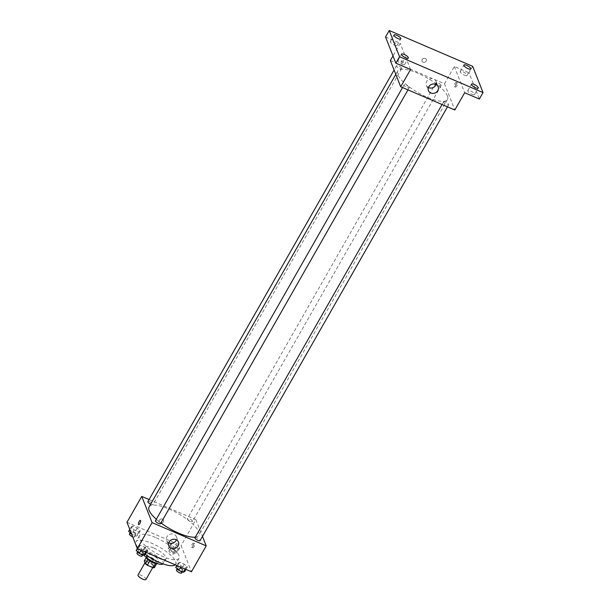 <?xml version="1.0" encoding="UTF-8"?>
<svg xmlns="http://www.w3.org/2000/svg" width="610" height="610" viewBox="0 0 610 610"><rect width="100%" height="100%" fill="white"/><g stroke="black" fill="none" stroke-linecap="round" stroke-linejoin="round"><path stroke-width="0.46" stroke-dasharray="3.05 2.29" d="M145.935 579.5A4.56 1.373 29.7 0 0 145.927 578.936A4.56 1.373 29.7 0 0 141.939 575.665A4.56 1.373 29.7 0 0 138.012 574.978M153.308 565.988A4.56 1.373 29.7 0 0 149.328 562.717A4.56 1.373 29.7 0 0 145.401 562.039A4.56 1.373 29.7 0 0 148.68 565.493A4.56 1.373 29.7 0 0 153.323 566.553A4.56 1.373 29.7 0 0 153.308 565.988M145.607 560.864L151.394 563.35A6.191 1.868 29.7 0 1 153.323 564.829L155.779 560.514A6.191 1.868 29.7 0 0 153.857 559.034L148.07 556.549L145.607 560.864A6.191 1.868 29.7 0 0 144.296 560.956M153.323 564.829L154.422 567.635M153.857 559.034L151.394 563.35M155.779 560.514L156.724 563.609M148.07 556.549A6.191 1.868 29.7 0 0 146.758 556.64L146.202 557.609M156.884 563.32A6.191 1.868 29.7 0 1 155.58 563.404L149.793 560.925A6.191 1.868 29.7 0 1 147.864 559.446L146.758 556.64M146.103 557.288A6.512 1.967 -150.3 0 1 146.164 556.755A6.512 1.967 -150.3 0 1 150.746 557.243A6.512 1.967 -150.3 0 1 157.479 563.205A6.512 1.967 -150.3 0 1 157.044 563.533M151.974 555.092A6.512 1.967 29.7 0 0 147.399 554.597A6.512 1.967 29.7 0 0 152.081 559.53A6.512 1.967 29.7 0 0 158.714 561.047A6.512 1.967 29.7 0 0 158.691 560.239A6.512 1.967 29.7 0 0 151.974 555.092M144.006 555.199A11.727 3.538 -150.3 0 1 142.87 552.012A11.727 3.538 -150.3 0 1 151.112 552.904A11.727 3.538 -150.3 0 1 163.236 563.632A11.727 3.538 -150.3 0 1 163.038 563.884M153.888 548.047A11.727 3.538 -150.3 0 1 166.004 558.775A11.727 3.538 -150.3 0 1 154.071 556.038A11.727 3.538 -150.3 0 1 145.637 547.155A11.727 3.538 -150.3 0 1 153.888 548.047M145.348 554.345A22.791 6.878 -150.3 0 1 136.022 541.672A22.791 6.878 -150.3 0 1 152.058 543.403A22.791 6.878 -150.3 0 1 175.619 564.258A22.791 6.878 -150.3 0 1 175.192 564.791M155.436 537.471A22.791 6.878 29.7 0 0 139.408 535.74A22.791 6.878 29.7 0 0 155.802 553.003A22.791 6.878 29.7 0 0 179.004 558.325A22.791 6.878 29.7 0 0 178.944 555.504A22.791 6.878 29.7 0 0 155.436 537.471M131.112 527.017L132.637 526.079L137.197 528.039L140.231 530.929L138.706 531.867L134.147 529.907L131.112 527.017L132.637 526.079L137.197 528.039L140.231 530.929L138.706 531.867L134.147 529.907L131.112 527.017L129.762 529.381M138.661 546.163L140.186 545.233L144.745 547.185L147.78 550.075L146.255 551.013L141.695 549.053L138.661 546.163L140.186 545.233L144.745 547.185L147.78 550.075L146.255 551.013L141.695 549.053L138.661 546.163L137.311 548.527M126.972 522.297L181.109 545.538L191.448 571.768M170.632 543.983L172.157 543.053L176.717 545.012L179.752 547.902L178.227 548.832L173.667 546.88L170.632 543.983L172.157 543.053L176.717 545.012L179.752 547.902L178.227 548.832L173.667 546.88L170.632 543.983L168.177 548.298L169.702 547.368L174.254 549.328L177.289 552.218L175.764 553.148L171.204 551.196L168.177 548.298M178.181 563.137L179.706 562.199L184.266 564.159L187.3 567.048L185.775 567.986L181.216 566.027L178.181 563.137L179.706 562.199L184.266 564.159L187.3 567.048L185.775 567.986L181.216 566.027L178.181 563.137L176.831 565.5M149.084 499.552L195.879 519.644L181.109 545.538M163.396 521.817A2.28 2.036 158.5 0 0 160.674 519.079A2.28 2.036 158.5 0 0 161.238 523.037A2.28 2.036 158.5 0 0 163.541 520.132A2.28 2.036 158.5 0 0 159.301 521.809A2.28 2.036 158.5 0 0 163.396 521.817M195.314 537.135A28.662 8.647 29.7 0 0 198.875 535.336A28.662 8.647 29.7 0 0 198.791 531.79A28.662 8.647 29.7 0 0 173.743 511.211A28.662 8.647 29.7 0 0 149.084 506.94M156.312 519.255A28.662 8.647 29.7 0 0 160.933 522.976M195.879 519.644L202.482 536.396M160.537 523.677A2.928 0.884 29.7 0 0 160.529 523.319A2.928 0.884 29.7 0 0 157.967 521.214A2.928 0.884 29.7 0 0 155.443 520.78M150.655 504.188A2.928 0.884 29.7 0 0 152.988 504.531A2.928 0.884 29.7 0 0 152.98 504.165A2.928 0.884 29.7 0 0 150.418 502.068A2.928 0.884 29.7 0 0 147.902 501.626M192.501 521.138A2.928 0.884 29.7 0 0 189.939 519.034A2.928 0.884 29.7 0 0 187.422 518.599A2.928 0.884 29.7 0 0 189.527 520.818A2.928 0.884 29.7 0 0 192.508 521.504A2.928 0.884 29.7 0 0 192.501 521.138M194.964 537.745A2.928 0.884 -150.3 0 1 197.945 538.432A2.928 0.884 -150.3 0 1 200.057 540.651M194.735 543.823A2.28 0.762 -66.8 0 0 194.559 543.617A2.28 0.762 -66.8 0 0 192.958 545.409A2.28 0.762 -66.8 0 0 192.76 547.803A2.28 0.762 -66.8 0 0 194.209 546.346A2.28 0.762 -66.8 0 0 194.735 543.823M193.599 543.335A2.28 0.762 -66.8 0 0 193.423 543.129A2.28 0.762 -66.8 0 0 191.822 544.921A2.28 0.762 -66.8 0 0 191.624 547.315A2.28 0.762 -66.8 0 0 193.073 545.858A2.28 0.762 -66.8 0 0 193.599 543.335M140.422 520.368L140.422 520.368A2.28 0.762 113.2 0 1 140.224 522.762A2.28 0.762 113.2 0 1 138.623 524.554L138.623 524.554M168.734 542.808A5.208 4.651 -21.5 0 1 166.66 540.551A5.208 4.651 -21.5 0 1 169.801 534.314A5.208 4.651 -21.5 0 1 176.359 536.731A5.208 4.651 -21.5 0 1 176.381 539.797M447.404 95.922A28.662 8.647 29.7 0 0 422.364 75.343A28.662 8.647 29.7 0 0 397.697 71.073A28.662 8.647 29.7 0 0 418.308 92.781A28.662 8.647 29.7 0 0 447.488 99.468A28.662 8.647 29.7 0 0 447.404 95.922M443.592 102.244A2.928 0.884 -150.3 0 1 443.584 101.878A2.928 0.884 -150.3 0 1 446.566 102.564A2.928 0.884 -150.3 0 1 448.67 104.783A2.928 0.884 -150.3 0 1 446.146 104.34A2.928 0.884 -150.3 0 1 443.592 102.244M401.593 68.297A2.928 0.884 29.7 0 0 399.031 66.2A2.928 0.884 29.7 0 0 396.515 65.758A2.928 0.884 29.7 0 0 398.62 67.977A2.928 0.884 29.7 0 0 401.601 68.663A2.928 0.884 29.7 0 0 401.593 68.297M441.114 85.27A2.928 0.884 29.7 0 0 438.552 83.166A2.928 0.884 29.7 0 0 436.036 82.731A2.928 0.884 29.7 0 0 438.14 84.95A2.928 0.884 29.7 0 0 441.121 85.629A2.928 0.884 29.7 0 0 441.114 85.27M409.142 87.451A2.928 0.884 29.7 0 0 406.58 85.347A2.928 0.884 29.7 0 0 404.064 84.904A2.928 0.884 29.7 0 0 406.168 87.123A2.928 0.884 29.7 0 0 409.15 87.809A2.928 0.884 29.7 0 0 409.142 87.451M390.354 60.535L444.492 83.776L454.831 110.006M385.535 36.974L400.198 43.272L393 55.899M472.689 66.337L468.998 72.811L479.338 99.041M444.492 83.776L454.336 66.513L468.998 72.811M426.169 61.137A2.28 2.036 158.5 0 0 423.447 58.392A2.28 2.036 158.5 0 0 424.011 62.357A2.28 2.036 158.5 0 0 426.314 59.452A2.28 2.036 158.5 0 0 422.074 61.122A2.28 2.036 158.5 0 0 426.169 61.137M410.538 69.502L400.198 43.272M401.212 63.669A2.28 0.762 113.2 0 1 401.746 61.145A2.28 0.762 113.2 0 1 403.195 59.681A2.28 0.762 113.2 0 1 402.996 62.083A2.28 0.762 113.2 0 1 401.395 63.875A2.28 0.762 113.2 0 1 401.212 63.669A2.28 0.762 113.2 0 1 401.746 61.145A2.28 0.762 113.2 0 1 403.195 59.688A2.28 0.762 113.2 0 1 402.996 62.083A2.28 0.762 113.2 0 1 401.395 63.875A2.28 0.762 113.2 0 1 401.22 63.669M454.336 66.513L464.675 92.743M457.508 83.135A2.28 0.762 -66.8 0 0 457.332 82.93A2.28 0.762 -66.8 0 0 455.731 84.721A2.28 0.762 -66.8 0 0 455.533 87.123A2.28 0.762 -66.8 0 0 456.974 85.659A2.28 0.762 -66.8 0 0 457.508 83.135M456.371 82.647A2.28 0.762 -66.8 0 0 456.196 82.442A2.28 0.762 -66.8 0 0 454.595 84.233A2.28 0.762 -66.8 0 0 454.397 86.635A2.28 0.762 -66.8 0 0 455.838 85.171A2.28 0.762 -66.8 0 0 456.371 82.647M428.426 87.52A5.208 4.651 -21.5 0 1 426.352 85.263A5.208 4.651 -21.5 0 1 429.493 79.025A5.208 4.651 -21.5 0 1 436.051 81.443A5.208 4.651 -21.5 0 1 436.074 84.508M394.35 45.056A3.912 1.182 29.7 0 0 397.095 45.353A3.912 1.182 29.7 0 0 394.289 42.395A3.912 1.182 29.7 0 0 390.308 41.488A3.912 1.182 29.7 0 0 394.35 45.056M401.891 64.21A3.912 1.182 29.7 0 0 404.643 64.507A3.912 1.182 29.7 0 0 401.83 61.541A3.912 1.182 29.7 0 0 397.85 60.634A3.912 1.182 29.7 0 0 401.891 64.21M464.271 75.083A3.912 1.182 29.7 0 0 467.024 75.381A3.912 1.182 29.7 0 0 464.21 72.422A3.912 1.182 29.7 0 0 460.23 71.507A3.912 1.182 29.7 0 0 464.271 75.083M471.82 94.237A3.912 1.182 29.7 0 0 474.572 94.535A3.912 1.182 29.7 0 0 471.759 91.569A3.912 1.182 29.7 0 0 467.779 90.661A3.912 1.182 29.7 0 0 471.82 94.237M175.718 567.452L177.243 566.515L181.803 568.474L184.838 571.364M182.817 570.495A2.928 0.884 29.7 0 0 180.255 568.39A2.928 0.884 29.7 0 0 177.739 567.956A2.928 0.884 29.7 0 0 179.843 570.175A2.928 0.884 29.7 0 0 182.825 570.861A2.928 0.884 29.7 0 0 182.817 570.495M179.706 562.199L177.243 566.515M184.266 564.159L181.803 568.474M187.3 567.048L185.951 569.412M185.775 567.986L185.158 569.069M181.216 566.027L180.598 567.109M181.589 573.019A2.928 0.884 29.7 0 0 181.582 572.653A2.928 0.884 29.7 0 0 179.027 570.548A2.928 0.884 29.7 0 0 176.503 570.114M136.198 550.479L137.723 549.549L142.282 551.501L145.317 554.391M143.297 553.529A2.928 0.884 29.7 0 0 140.735 551.425A2.928 0.884 29.7 0 0 138.218 550.982A2.928 0.884 29.7 0 0 140.323 553.201A2.928 0.884 29.7 0 0 143.304 553.888A2.928 0.884 29.7 0 0 143.297 553.529M140.186 545.233L137.723 549.549M144.745 547.185L142.282 551.501M147.78 550.075L146.43 552.439M146.255 551.013L145.637 552.096M141.695 549.053L141.078 550.144M142.069 556.045A2.928 0.884 29.7 0 0 142.061 555.679A2.928 0.884 29.7 0 0 139.507 553.583A2.928 0.884 29.7 0 0 136.983 553.14M175.268 551.348A2.928 0.884 29.7 0 0 172.706 549.244A2.928 0.884 29.7 0 0 170.19 548.809A2.928 0.884 29.7 0 0 172.294 551.028A2.928 0.884 29.7 0 0 175.276 551.707A2.928 0.884 29.7 0 0 175.268 551.348M172.157 543.053L169.702 547.368M176.717 545.012L174.254 549.328M179.752 547.902L177.289 552.218M178.227 548.832L175.764 553.148M173.667 546.88L171.204 551.196M174.041 553.506A2.928 0.884 29.7 0 0 171.479 551.402A2.928 0.884 29.7 0 0 168.955 550.967A2.928 0.884 29.7 0 0 171.067 553.186A2.928 0.884 29.7 0 0 174.048 553.865A2.928 0.884 29.7 0 0 174.041 553.506M128.657 531.333L130.182 530.395L134.734 532.355L137.768 535.245L136.243 536.182L131.661 534.2M135.748 534.375A2.928 0.884 29.7 0 0 133.186 532.271A2.928 0.884 29.7 0 0 130.67 531.836A2.928 0.884 29.7 0 0 132.774 534.055A2.928 0.884 29.7 0 0 135.755 534.741A2.928 0.884 29.7 0 0 135.748 534.375M132.637 526.079L130.182 530.395M137.197 528.039L134.734 532.355M140.231 530.929L137.768 535.245M138.706 531.867L136.243 536.182M134.147 529.907L131.684 534.223M132.667 536.762A2.928 0.884 29.7 0 0 134.528 536.899A2.928 0.884 29.7 0 0 134.52 536.533A2.928 0.884 29.7 0 0 131.958 534.429A2.928 0.884 29.7 0 0 129.434 533.994M152.744 567.567L153.323 566.553M144.997 562.74L145.401 562.039M147.399 554.597L146.164 556.755M158.714 561.047L157.479 563.205M145.637 547.155L142.87 552.012M166.004 558.775L163.236 563.632M139.408 535.74L136.022 541.672M179.004 558.325L175.619 564.258M191.624 547.315L192.76 547.803M193.423 543.129L194.559 543.617M166.66 540.551L168.756 545.874M176.359 536.731L178.455 542.054M397.697 71.073L395.814 74.374M447.488 99.468L198.875 535.336M447.488 106.857L448.67 104.783M442.067 104.531L443.584 101.878M396.515 65.758L394.091 70.013M401.601 68.663L152.988 504.531M436.036 82.731L187.422 518.599M441.121 85.629L192.508 521.504M404.064 84.904L402.547 87.558M409.15 87.809L407.968 89.883M454.397 86.635L455.533 87.123M456.196 82.442L457.332 82.93M426.352 85.263L428.449 90.585M436.051 81.443L438.148 86.765M397.095 45.353L400.785 38.88M390.308 41.488L393.999 35.014M467.024 75.381L470.714 68.907M460.23 71.507L463.928 65.034M474.572 94.535L478.263 88.061M467.779 90.661L471.477 84.188M404.643 64.507L408.334 58.034M397.85 60.634L401.548 54.16M177.739 567.956L177.213 568.871M182.825 570.861L182.26 571.845M138.218 550.982L137.692 551.905M143.304 553.888L142.74 554.879M170.19 548.809L168.955 550.967M175.276 551.707L174.048 553.865M130.67 531.836L130.143 532.751M135.755 534.741L134.528 536.899"/><path stroke-width="0.91" d="M144.997 562.74L138.012 574.978A4.56 1.373 29.7 0 0 141.291 578.433A4.56 1.373 29.7 0 0 145.935 579.5L152.744 567.567M155.497 563.541L153.118 567.719L147.33 565.241A6.191 1.868 29.7 0 1 145.401 563.762L144.296 560.956L146.202 557.609M153.118 567.719A6.191 1.868 29.7 0 0 154.422 567.635L156.724 563.609M157.044 563.533A6.512 1.967 -150.3 0 1 150.845 561.688A6.512 1.967 -150.3 0 1 146.103 557.288M149.74 561.009L147.33 565.241M147.803 559.545L145.401 563.762M163.038 563.884A11.727 3.538 -150.3 0 1 154.307 562.435A11.727 3.538 -150.3 0 1 144.006 555.199M175.192 564.791A22.791 6.878 -150.3 0 1 145.348 554.345M202.482 536.396L206.218 545.874L191.448 571.768L137.311 548.527L126.972 522.297L141.741 496.403L149.084 499.552M395.814 74.374L149.084 506.94A28.662 8.647 29.7 0 0 156.312 519.255M160.933 522.976A28.662 8.647 29.7 0 0 195.314 537.135M206.218 545.874L152.081 522.633L141.741 496.403M402.547 87.558L155.443 520.78A2.928 0.884 29.7 0 0 157.555 522.999A2.928 0.884 29.7 0 0 160.537 523.677L407.968 89.883M394.091 70.013L147.902 501.626A2.928 0.884 29.7 0 0 150.655 504.188M447.488 106.857L200.057 540.651A2.928 0.884 -150.3 0 1 197.533 540.216A2.928 0.884 -150.3 0 1 194.971 538.111A2.928 0.884 -150.3 0 1 194.964 537.745L442.067 104.531M152.081 522.633L136.198 550.479L139.232 553.369L143.792 555.329L145.317 554.391L146.43 552.439M178.12 545.904A5.208 4.651 -21.5 0 1 173.194 548.695A5.208 4.651 -21.5 0 1 168.756 545.874A5.208 4.651 -21.5 0 1 171.906 539.636A5.208 4.651 -21.5 0 1 178.455 542.054A5.208 4.651 -21.5 0 1 178.12 545.904M138.623 524.554A2.28 0.762 113.2 0 1 138.447 524.348A2.28 0.762 113.2 0 1 138.973 521.824A2.28 0.762 113.2 0 1 140.422 520.368A2.28 0.762 113.2 0 1 140.224 522.762A2.28 0.762 113.2 0 1 138.623 524.554A2.28 0.762 113.2 0 1 138.447 524.348A2.28 0.762 113.2 0 1 138.981 521.824A2.28 0.762 113.2 0 1 140.422 520.368M176.381 539.797A5.208 4.651 -21.5 0 1 176.023 540.574A5.208 4.651 -21.5 0 1 168.734 542.808M483.029 92.567L399.565 56.73L389.233 30.5L472.689 66.337L483.029 92.567L479.338 99.041L464.675 92.743L454.831 110.006L400.694 86.765L390.354 60.535L393 55.899M389.233 30.5L385.535 36.974L395.875 63.204L399.565 56.73M400.694 86.765L410.538 69.502L395.875 63.204M437.812 90.615A5.208 4.651 -21.5 0 1 432.887 93.406A5.208 4.651 -21.5 0 1 428.449 90.585A5.208 4.651 -21.5 0 1 431.598 84.348A5.208 4.651 -21.5 0 1 438.148 86.765A5.208 4.651 -21.5 0 1 437.812 90.615M436.074 84.508A5.208 4.651 -21.5 0 1 435.715 85.286A5.208 4.651 -21.5 0 1 428.426 87.52M404.293 54.458A3.912 1.182 -150.3 0 1 408.334 58.034A3.912 1.182 -150.3 0 1 405.589 57.736A3.912 1.182 -150.3 0 1 401.548 54.16A3.912 1.182 -150.3 0 1 404.293 54.458M474.222 84.485A3.912 1.182 -150.3 0 1 478.263 88.061A3.912 1.182 -150.3 0 1 475.51 87.764A3.912 1.182 -150.3 0 1 471.477 84.188A3.912 1.182 -150.3 0 1 474.222 84.485M466.673 65.331A3.912 1.182 -150.3 0 1 470.714 68.907A3.912 1.182 -150.3 0 1 467.969 68.61A3.912 1.182 -150.3 0 1 463.928 65.034A3.912 1.182 -150.3 0 1 466.673 65.331M396.744 35.304A3.912 1.182 -150.3 0 1 400.785 38.88A3.912 1.182 -150.3 0 1 398.04 38.59A3.912 1.182 -150.3 0 1 393.999 35.014A3.912 1.182 -150.3 0 1 396.744 35.304M185.951 569.412L184.838 571.364L183.313 572.294L178.753 570.342L175.718 567.452L176.831 565.5M185.158 569.069L183.313 572.294M180.598 567.109L178.753 570.342M177.213 568.871L176.503 570.114A2.928 0.884 29.7 0 0 178.608 572.332A2.928 0.884 29.7 0 0 181.589 573.019L182.26 571.845M145.637 552.096L143.792 555.329M141.078 550.144L139.232 553.369M137.692 551.905L136.983 553.14A2.928 0.884 29.7 0 0 139.088 555.359A2.928 0.884 29.7 0 0 142.069 556.045L142.74 554.879M131.661 534.2L128.657 531.333L129.762 529.381M130.143 532.751L129.434 533.994A2.928 0.884 29.7 0 0 132.667 536.762"/></g></svg>

